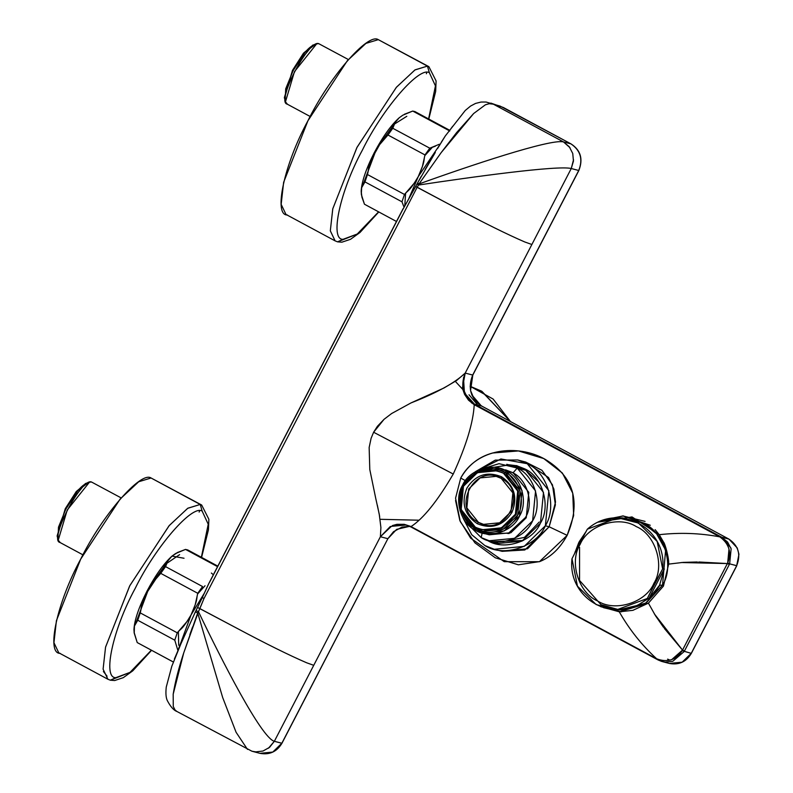 <?xml version="1.0" encoding="UTF-8"?>
<svg xmlns="http://www.w3.org/2000/svg" width="793" height="793" viewBox="0 0 793 793"><rect width="100%" height="100%" fill="white"/><g stroke="black" fill="none" stroke-linecap="round" stroke-linejoin="round"><path stroke-width="1.19" d="M616.676 609.817L621.464 609.886L646.186 602.948L662.522 585.204L659.607 585.155L648.952 598.487L647.316 598.467L616.676 609.817L596.187 604.593L577.453 586.176L571.991 558.758L579.425 543.968L571.991 558.758C567.203 600.023 616.458 625.994 647.316 598.467L654.74 583.678L653.918 583.281C665.109 565.726 655.424 534.561 636.313 526.602C618.917 515.311 588.01 525.085 580.119 544.375C568.918 561.92 578.603 593.085 597.724 601.044C615.11 612.335 646.017 602.561 653.918 583.281L654.74 583.678L662.641 568.898C667.438 527.632 618.183 501.662 587.326 529.189L579.425 543.968L580.119 544.375C588.01 525.085 618.917 515.311 636.313 526.602C655.424 534.561 665.109 565.726 653.918 583.281C646.017 602.561 615.11 612.335 597.724 601.044C578.603 593.085 568.918 561.92 580.119 544.375L579.425 543.968L587.326 529.189L617.955 517.829L638.444 523.063L657.179 541.48L662.641 568.898L647.316 598.467L648.952 598.487L664.276 568.918L662.641 568.898L664.276 568.918L659.607 585.155L662.522 585.204L665.624 550.134L656.634 533.828L643.242 523.132L622.753 517.898L617.955 517.829M579.574 547.329L579.564 580.466L600.975 604.663L619.075 609.787L645.145 603.582L662.522 585.204C674.784 565.984 664.177 531.845 643.242 523.132M664.276 568.918L648.952 598.487L659.607 585.155L664.276 568.918M640.387 603.503L648.555 598.487M654.354 593.055L659.935 585.165M585.214 533.055L578.781 542.551L574.717 553.236M192.58 626.946L189.864 634.598L192.58 626.946M621.454 611.859L603.562 607.686L621.454 611.859M623.357 515.936L604.791 519.603L623.437 515.936M622.862 515.926L645.066 521.388M268.48 748.195L274.348 741.296C261.333 737.857 221.525 659.974 198.468 611.69L183.728 652.907L173.181 694.212L173.27 706.484L175.025 709.973L176.918 711.48L175.025 709.973L173.27 706.484L173.181 694.212C175.144 681.99 178.663 668.221 183.728 652.907L197.695 612.989L222.664 697.503L236.076 732.266L247.485 749.395L236.076 732.266L222.664 697.503L197.695 612.989L195.385 611.859L202.294 597.605L203.999 598.497L199.846 608.578L236.958 628.284C266.032 643.797 289.286 655.305 306.722 662.809L313.741 665.317L380.392 536.732L380.898 527.504L380.392 536.732L391.306 526.364L405.947 524.996M441.166 142.453L445.26 136.009L465.253 110.475L470.546 106.084L475.522 103.437L481.034 102.049L486.059 102.029L493.375 104.18L489.222 103.705L485.405 104.795L473.659 113.518L441.186 152.603L419.001 183.956L417.554 182.975L435.307 152.444M421.212 176.373L417.019 183.966L417.554 182.975L419.001 183.956L441.186 152.603L456.55 132.669L473.659 113.518L485.405 104.795L489.222 103.705L493.375 104.18L563.486 141.917C550.56 138.527 468.366 166.173 419.001 183.956L418.496 185.047L417.019 183.966L402.338 210.403L209.56 582.3M569.969 147.686L563.486 141.917L569.285 146.764L572.744 153.475L573.458 161.068L571.257 168.522C558.113 165.073 470.546 177.136 418.496 185.047L419.001 183.956C468.366 166.173 550.56 138.527 563.486 141.917L570.97 143.88C580.555 150.462 583.142 159.334 578.731 170.485L472.697 375.049C467.553 388.055 470.566 398.403 481.748 406.085L474.501 404.182L481.748 406.085L728.906 539.101L721.68 537.198L474.749 404.311L474.224 404.688C473.302 422.342 466.304 445.458 453.249 474.036C437.558 500.928 423.482 518.444 411.042 526.582C423.482 518.444 437.558 500.928 453.249 474.036L373.612 432.244L371.094 438.311L369.151 447.51L369.796 469.545L375.723 498.321L369.796 469.545L369.151 447.51L371.094 438.311L373.612 432.244L453.249 474.036C466.304 445.458 473.302 422.342 474.224 404.688L474.878 404.38L720.44 536.544L719.796 536.851L474.224 404.688L719.796 536.851C699.902 533.104 679.72 532.39 659.231 534.7L632.021 516.927L597.981 522.171L622.822 515.916L650.29 525.263M380.105 519.306L418.803 520.198M471.736 403.072L471.161 401.972M463.469 390.186L455.341 381.374M600.618 606.635L619.264 611.809C629.364 629.523 641.815 645.165 656.614 658.745L410.705 526.413L404.162 524.302L390.245 526.542L380.392 536.732L387.866 538.695L380.392 536.732L274.348 741.296L281.832 743.259L272.772 752.081L259.945 753.33C269.511 755.124 276.846 751.774 281.951 743.269L274.348 741.296L313.741 665.317L306.722 662.809C289.286 655.305 266.032 643.797 236.958 628.284L197.626 607.488L199.846 608.578L198.468 611.69L203.999 598.497L202.294 597.605L196.01 610.61L198.468 611.69L196.01 610.61L195.385 611.859L197.695 612.989L198.468 611.69C221.525 659.974 261.333 737.857 274.348 741.296L269.551 747.353L262.998 751.03L255.633 751.903L251.887 751.199L176.918 711.48C173.726 710.34 170.515 706.702 167.283 700.536C165.925 697.612 165.588 693.122 166.262 687.055L171.803 666.269L181.022 643.549L174.42 658.933M379.659 516.461L377.379 505.359M586.086 531.449L574.994 552.166M455.549 500.492L459.851 520.555L470.675 538.179L504.229 561.662L539.418 561.712L567.164 535.344C581.279 501.969 573.864 476.573 544.89 459.167C517.561 443.802 476.573 448.204 460.723 478.06C468.157 465.134 478.774 456.778 492.582 453.011L518.463 450.939L543.74 458.562L562.396 473.064L572.744 493.177L573.646 515.569L567.164 535.344L549.153 526.78L555.387 504.863L552.483 484.9L541.956 470.308L525.64 462.041L548.568 477.574L553.901 489.103L555.506 502.088L549.153 526.78L524.837 549.965L502.147 551.333L527.543 548.756L549.153 526.78L567.164 535.344C559.997 548.36 550.857 557.102 539.726 561.583L518.344 564.804L495.318 557.796L474.957 542.868L460.287 521.586L455.559 498.192L460.723 478.06L465.422 480.667L460.723 478.06M411.25 527.117L656.822 659.28L411.002 526.988M681.227 562.534L727.379 563.555L729.342 564.418L727.379 563.555L727.687 562.921L729.639 563.853L727.687 562.921C731.612 552.88 729.401 544.513 721.065 537.832L721.68 537.198L727.577 542.045L731.136 548.806L729.639 563.853L684.19 651.529L672.801 661.283L665.307 662.115L661.58 661.392L658.061 659.945L658.101 659.29L656.614 658.745L656.822 659.28L658.061 659.945L658.101 659.29C668.221 662.542 676.251 659.677 682.178 650.706L682.515 650.101L654.284 613.802M463.122 518.136L471.716 534.7L484.84 545.534L494.307 549.271L524.223 546.367L545.366 525.789L549.153 526.78L545.366 525.789L548.845 490.659L527.256 463.717L517.789 459.98L495.298 460.118L475.324 471.736L500.918 458.969L527.256 463.717C547.656 472.35 557.618 506.489 545.366 525.789C536.633 546.972 503.347 557.836 484.84 545.534L471.716 534.7L463.122 518.136M516.322 465.56L524.609 468.822L543.502 492.403L540.449 523.142L521.953 541.153L495.774 543.691L487.497 540.42C503.684 551.185 532.807 541.678 540.449 523.142C551.175 506.261 542.462 476.385 524.609 468.822L506.737 464.321M517.155 465.788L508.729 464.757L517.155 465.788M489.152 540.866L496.606 543.899M539.24 522.032L524.47 537.396L502.802 541.728M469.02 394.775L477.693 405.015M402.338 210.403L415.73 186.444L455.093 207.469C484.166 222.982 507.421 234.49 524.847 241.994L531.865 244.502L465.213 373.087L456.59 380.501L444.04 387.955L411.002 402.923L391.633 413.53L384.05 419.319L377.399 426.307L373.612 432.244L384.05 419.319L391.633 413.53L411.002 402.923C436.844 392.832 454.914 382.88 465.213 373.087L472.697 375.049L465.213 373.087L571.257 168.522L531.865 244.502L524.847 241.994C507.421 234.49 484.166 222.982 455.093 207.469L417.138 187.307L418.496 185.047L417.138 187.307L415.73 186.444L417.019 183.966L418.496 185.047C470.546 177.136 558.113 165.073 571.257 168.522L578.731 170.485L571.257 168.522L573.537 159.7M499.977 106.074L493.375 104.18L503.287 107.461L570.97 143.88L563.486 141.917L524.034 120.685M445.359 135.871L437.597 148.479M452.724 126.236L449.046 131.271M430.074 161.068L425.117 169.514M462.993 389.908L464.589 394.369L468.514 400.178L473.897 404.499L468.514 400.178L462.527 387.49L465.213 373.087C460.059 386.191 463.152 396.559 474.501 404.182L464.43 392.991L463.489 377.656M474.878 404.38L473.897 404.499L474.878 404.38M697.374 561.979L683.239 562.386L668.648 564.11L663.444 586.106L648.416 603.136L663.444 586.106L668.648 564.11L665.902 547.933L659.231 534.7C679.72 532.39 699.902 533.104 719.796 536.851L721.065 537.832M721.065 537.823C724.861 540.677 727.508 544.434 729.005 549.093L727.687 562.921L682.515 650.101L727.379 563.555L698.742 561.989M684.19 651.529L684.478 650.964L682.515 650.101L684.478 650.964L729.639 563.853L736.667 565.706L691.218 653.373L682.158 662.195L669.332 663.444C678.937 665.218 686.272 661.868 691.337 653.382L682.178 650.706L691.337 653.382L736.786 565.706L729.639 563.853M658.031 659.935L661.58 661.392M392.386 525.571L396.956 524.312L404.162 524.302L411.042 526.582M730.809 547.804L721.68 537.198L728.906 539.101C738.481 545.683 741.068 554.555 736.667 565.706L738.957 554.287L737.222 547.943L728.995 539.151M655.127 529.645L659.231 534.7L663.523 542.065C664.891 543.155 669.183 558.153 668.648 564.11M579.257 541.659L585.908 531.776L579.257 541.659M648.416 603.136L619.264 611.809L632.913 610.332L648.416 603.136L655.543 615.814L663.582 627.402M664.326 628.403L682.525 650.101L671.721 659.617C667.091 660.995 662.551 660.886 658.101 659.29M656.614 658.745C641.815 645.165 629.364 629.523 619.264 611.809M656.773 659.261L410.833 526.899L406.105 525.045L391.395 526.334L380.402 536.712M409.674 526.324L396.659 529.357L387.866 538.695L281.951 743.269L387.866 538.695L393.546 531.677L402.011 527.097L409.684 526.324L396.659 529.357L387.866 538.695L281.832 743.259L272.812 752.061L260.035 753.35M252.779 751.437L256.496 751.952M669.411 663.463L682.198 662.175L691.218 653.373L736.667 565.706C741.068 554.555 738.481 545.683 728.906 539.101L481.837 406.135M728.945 539.121L481.748 406.085C470.566 398.403 467.553 388.055 472.697 375.049L578.731 170.485C583.142 159.334 580.555 150.462 570.97 143.88L503.337 107.481L490.877 103.1M667.627 659.132L669.926 660.143M181.022 643.549L195.385 611.859L181.022 643.549M209.005 583.152L202.294 597.605L208.539 584.035M417.138 187.307L203.999 598.497L417.138 187.307M375.723 498.321L379.252 514.221L380.898 527.504M213.357 574.747L211.364 573.052M505.419 469.852L512.288 472.559C527.077 478.823 534.304 503.575 525.422 517.561L508.541 533.174L485.485 533.669L508.541 533.174L525.422 517.561C534.304 503.575 527.077 478.823 512.288 472.559L505.419 469.852M505.22 472.36C492.463 463.885 469.515 471.369 463.499 485.97C455.053 499.273 461.922 522.805 475.978 528.762C488.736 537.238 511.683 529.754 517.7 515.143C526.146 501.85 519.276 478.318 505.22 472.36L520.099 490.936L517.7 515.143L503.129 529.337L482.501 531.33L475.978 528.762L461.1 510.186L463.499 485.97L478.07 471.785L498.688 469.783L505.22 472.36M57.324 536.564L65.274 508.71L76.257 491.541L85.922 483.423M121.151 497.895L91.522 482.015C81.292 477.436 48.214 541.252 60.169 542.511L58.236 540.182L67.246 509.998L89.45 482.184L91.522 482.015M89.45 482.184L85.327 483.581L65.274 508.71L57.126 535.979L58.236 540.182M87.874 482.927L77.873 490.57L65.859 509.096L58.484 527.186L57.988 538.467L58.484 527.186L65.859 509.096C75.186 492.225 82.73 483.522 88.499 483.006M284.538 98.213L292.488 70.359L303.481 53.19L313.146 45.072M348.375 59.544L318.746 43.665C308.517 39.085 275.439 102.902 287.383 104.161L285.46 101.831L294.471 71.648L316.675 43.833L318.746 43.665M316.675 43.833L312.551 45.231L292.488 70.359L284.35 97.628L285.46 101.831M315.099 44.577L305.087 52.219L293.083 70.746L285.698 88.836L285.202 100.106L285.698 88.836L293.083 70.746C302.411 53.874 309.954 45.171 315.713 44.656M510.395 421.499L481.896 391.316L470.12 386.28L481.44 391.078L510.395 421.499M471.726 394.835L481.182 405.758L471.855 394.954M177.84 552.334L171.992 556.111C163.745 563.585 155.398 575.282 146.953 591.221L142.809 601.391L140.242 612.89L177.265 632.814L140.242 612.89L137.744 620.245L174.767 640.169L177.265 632.814L187.307 621.187L191.044 614.952L195.187 604.791L197.754 593.283L160.731 573.359L197.754 593.283L202.562 586.542L165.539 566.618L160.731 573.359L150.68 584.986L146.953 591.221C138.834 607.24 134.493 620.007 133.948 629.503L134.176 632.824L133.948 629.503C134.493 620.007 138.834 607.24 146.953 591.221C155.398 575.282 163.745 563.585 171.992 556.111L184.035 558.252M167.016 562.564L153.267 581.477M136.039 622.436L147.696 591.419L165.578 564.19L179.595 554.644M177.176 552.602L185.522 549.41L187.832 550.015L185.522 549.41L217.55 566.648L185.522 549.41L175.649 553.514L171.992 556.111L175.649 553.514M137.229 642.568L173.3 662.006L137.229 642.568L134.235 633.181L134.433 626.054L134.106 632.348L137.229 642.568L173.31 661.986M146.953 591.221C156.241 575.619 156.717 578.226 160.731 573.359L165.539 566.618C167.204 563.555 164.686 563.773 171.992 556.111L167.977 560.8L165.539 566.618L202.562 586.542L197.754 593.283C196.069 599.399 198.458 598.338 191.044 614.952L204.158 593.471L191.044 614.952C181.756 630.554 181.28 627.947 177.265 632.814L174.767 640.169L177.9 650.468L174.767 640.169L137.744 620.245L140.242 612.89C141.927 606.774 139.538 607.835 146.953 591.221M135.682 623.03L137.744 620.245L134.423 626.073M178.395 649.328L191.044 614.952L178.395 649.328M178.712 645.254L178.385 631.734M197.655 593.937L205.04 585.749L197.655 593.937M361.39 194.473L361.172 191.153C361.717 181.656 366.049 168.889 374.167 152.871C382.613 136.931 390.959 125.235 399.216 117.76L402.874 115.163M406.819 116.293L394.24 124.214L380.481 143.127L374.92 153.069L363.253 184.085L374.92 153.069M404.4 114.251L412.737 111.06L415.056 111.664L412.737 111.06L449.76 130.984L412.737 111.06L402.864 115.163L399.216 117.76C390.959 125.235 382.613 136.931 374.167 152.871L370.024 163.041L367.456 174.539L364.958 181.894L401.982 201.819L404.48 194.463L367.456 174.539L404.48 194.463L414.531 182.836L418.268 176.601L422.401 166.441L424.979 154.932L429.786 148.192L392.763 128.268L387.955 135.008L424.979 154.932L387.955 135.008L377.904 146.636L374.167 152.871C383.455 137.268 383.941 139.875 387.955 135.008L392.763 128.268C394.418 125.205 391.911 125.423 399.216 117.76L395.201 122.449L392.763 128.268L429.786 148.192L424.979 154.932C423.293 161.048 425.672 159.988 418.268 176.601L439.609 145.05L418.268 176.601C408.98 192.203 408.494 189.596 404.48 194.463L401.982 201.819L403.984 207.062L401.982 201.819L364.958 181.894L367.456 174.539C369.141 168.423 366.762 169.484 374.167 152.871C366.049 168.889 361.717 181.656 361.172 191.153L361.658 187.703M364.453 204.217L361.449 194.83L361.172 191.153L361.925 197.1L364.453 204.217L396.47 221.475M362.897 184.68L364.958 181.894L361.648 187.723L361.321 194.027M435.357 146.219L429.786 148.192L439.391 144.237M408.554 199.221L418.268 176.601L408.554 199.221M404.787 205.645L405.61 193.373M424.879 155.587L432.254 147.399L424.879 155.587M523.281 540.489L493.543 541.629M513.368 466.254L525.739 470.289L517.69 467.117L509.175 464.876L517.224 468.048L525.739 470.289L517.224 468.048L535.572 490.946L532.618 520.813L514.647 538.308L489.212 540.767L481.173 537.595L465.848 522.131L481.173 537.595C496.904 548.052 525.194 538.824 532.618 520.813C543.027 504.407 534.561 475.394 517.224 468.048L513.121 472.777L528.772 492.314L526.245 517.779L510.712 532.807L488.815 534.69M505.845 469.962L513.121 472.777L517.224 468.048L499.045 463.677L479.666 469.605L509.175 464.876M538.695 481.886L525.739 470.289M482.372 532.103L481.173 537.595L482.372 532.103M482.501 533.035L489.231 534.809L510.92 532.708L526.245 517.779L528.772 492.314L513.121 472.777L499.531 468.306L506.39 471.012L522.042 490.54L519.524 516.015L504.189 530.933L482.501 533.035L475.641 530.329L459.98 510.791L462.507 485.326L477.832 470.408L499.531 468.306M497.607 470.873L504.279 473.441L506.39 471.012C492.968 462.091 468.841 469.962 462.507 485.326C453.626 499.312 460.852 524.064 475.641 530.329L476.256 527.504L475.641 530.329C489.053 539.25 513.19 531.369 519.524 516.015C528.406 502.019 521.179 477.277 506.39 471.012L504.279 473.441L518.543 491.244L516.243 514.459L502.058 528.158L482.094 529.863M481.678 529.754L502.276 528.059L516.243 514.459L518.543 491.244L504.279 473.441L497.191 470.755L503.446 473.223L517.71 491.026L515.41 514.241L501.444 527.841L481.678 529.754L475.423 527.286L461.159 509.483L463.459 486.278L477.426 472.668L497.191 470.755M475.423 527.286C491.977 533.996 505.31 529.645 515.41 514.241C522.21 497.042 518.225 483.373 503.446 473.223C486.892 466.512 473.56 470.864 463.459 486.278C456.659 503.466 460.644 517.135 475.423 527.286M501.592 476.801C514.409 485.613 517.869 497.469 511.971 512.387C503.208 525.759 491.64 529.526 477.277 523.707C464.46 514.895 461.001 503.04 466.899 488.121C475.661 474.749 487.229 470.983 501.592 476.801C487.229 470.983 475.661 474.749 466.899 488.121C461.001 503.04 464.46 514.895 477.277 523.707L478.457 522.359C450.573 508.898 474.62 462.497 501.245 478.377L501.592 476.801L501.245 478.377C529.129 491.829 505.082 538.229 478.457 522.359L477.277 523.707C491.64 529.526 503.208 525.759 511.971 512.387C517.869 497.469 514.409 485.613 501.592 476.801M478.457 522.359L483.542 524.361L499.62 522.805L510.989 511.743L512.853 492.859L501.245 478.377L496.16 476.365L480.082 477.921L468.713 488.994L466.849 507.867L478.457 522.359M60.189 653.343C45.825 654.017 57.116 602.194 80.708 559.115C102.079 515.45 140.777 470.834 151.076 478.001L138.716 481.748L120.149 499.045L80.708 559.115L56.422 620.641L53.944 642.707L58.751 652.778L107.898 679.234L103.09 669.163L105.568 647.088L129.864 585.571L169.296 525.491L187.862 508.194L200.223 504.457L187.663 508.323L169.048 525.779L129.636 585.997L105.538 647.237L103.1 669.193L107.898 679.234L110.356 680.196L129.973 672.424L151.364 650.201L130.082 672.355L115.828 677.678C102.228 678.273 112.844 629.355 135.107 588.575C155.428 546.902 192.392 504.249 202.165 511.108C192.382 504.298 155.616 546.674 135.316 588.158C112.903 629.087 102.178 678.322 115.828 677.678L110.356 680.196L107.898 679.234M199.142 512.09L199.578 510.9M201.372 557.281L208.232 524.242L202.165 511.108L200.223 504.457L151.076 478.001L201.66 505.012L200.223 504.457L202.165 511.108L208.232 524.252L201.372 557.281M201.581 557.4L208.44 529.783L208.876 519.286L201.66 505.012L151.076 478.001M103.407 671.502L107.035 676.142M287.413 214.992C273.05 215.666 284.33 163.844 307.932 120.764C329.303 77.099 368.002 32.483 378.301 39.65L365.93 43.397L347.364 60.694L307.932 120.764L283.636 182.291L281.168 204.356L285.976 214.427L335.122 240.874L330.314 230.813L332.792 208.737L357.078 147.22L396.51 87.141L415.086 69.843L427.447 66.106L414.888 69.972L396.272 87.428L356.86 147.647L332.753 208.886L330.314 230.842L335.122 240.874L337.57 241.845L357.197 234.074L378.588 211.85L357.296 234.004L343.042 239.327C329.442 239.922 340.058 191.004 362.332 150.224C382.642 108.552 419.606 65.898 429.39 72.758C419.606 65.948 382.841 108.324 362.54 149.808C340.118 190.736 329.402 239.972 343.042 239.327L337.57 241.845L335.122 240.874M426.356 73.739L426.803 72.55M428.597 118.93L435.456 85.892L429.39 72.758L427.447 66.106L378.301 39.65L428.884 66.662L427.447 66.106L429.39 72.758L435.456 85.902L428.597 118.93M428.795 119.049L435.664 91.433L436.091 80.936L428.884 66.662L378.301 39.65M494.307 549.271L502.147 551.333M525.64 462.041L517.789 459.98M662.214 661.57L669.332 663.444M410.833 526.899L406.105 525.035M252.481 751.367L259.945 753.33M481.797 406.105L477.099 402.685L474.363 399.513L470.536 390.503L472.816 375.059L578.85 170.495C583.291 159.036 580.684 150.174 571.019 143.9L500.264 106.163M208.559 584.005L403.112 208.678M59.673 542.313L82.958 554.852M286.888 103.962L310.182 116.502M510.434 421.519L493.107 399.038L470.12 386.28M217.817 566.133L187.535 549.836M134.235 633.181L134.136 632.586M449.353 130.102L414.749 111.486M361.449 194.83L361.35 194.235M489.212 540.767L497.726 543.007M110.356 680.196L114.638 680.543L123.321 677.648L132.758 670.848L151.572 650.31M337.57 241.845L341.852 242.192L350.546 239.298L359.982 232.498L378.796 211.959M509.205 533.461L507.748 533.491"/></g></svg>
